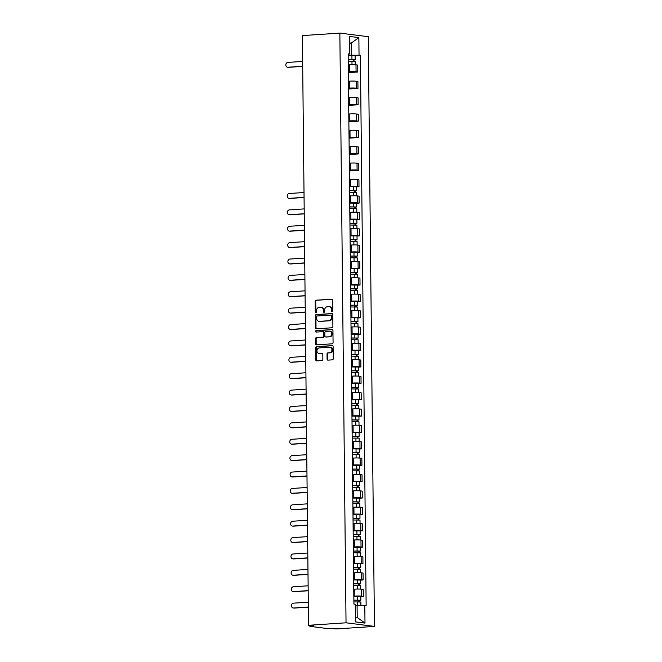 <?xml version="1.0" encoding="UTF-8"?>
<svg xmlns="http://www.w3.org/2000/svg" width="662" height="662" viewBox="0 0 662 662"><rect width="100%" height="100%" fill="white"/><g stroke="black" fill="none" stroke-linecap="round" stroke-linejoin="round"><path stroke-width="0.99" d="M332.134 311.852A0.728 0.612 -82.8 0 0 332.738 311.09L332.622 300.134A1.034 0.869 -82.8 0 0 331.736 299.166L316.047 300.209A1.034 0.869 -82.8 0 0 315.186 301.293L315.302 312.249A0.728 0.612 -82.8 0 0 316.519 312.166L316.502 310.751A3.31 2.78 -82.8 0 1 319.258 307.267L320.565 307.176A3.31 2.78 -82.8 0 1 321.02 307.193A3.31 2.78 -82.8 0 1 323.395 310.296L323.412 311.711A0.728 0.612 -82.8 0 0 324.628 311.628L324.612 310.213A3.31 2.78 -82.8 0 1 327.367 306.729L328.675 306.638A3.31 2.78 -82.8 0 1 329.13 306.655A3.31 2.78 -82.8 0 1 331.505 309.75L331.513 311.173A0.728 0.612 -82.8 0 0 332.134 311.852M327.086 359.16A1.034 0.869 -82.8 0 0 327.971 360.136L332.374 359.838A1.034 0.869 -82.8 0 0 333.234 358.754L333.11 346.582A1.034 0.869 -82.8 0 0 332.225 345.614L316.535 346.656A1.034 0.869 -82.8 0 0 315.675 347.74L315.799 359.913A1.034 0.869 -82.8 0 0 316.684 360.881L321.997 360.533A1.034 0.869 -82.8 0 0 322.857 359.441L322.808 354.236A1.034 0.869 -82.8 0 0 321.922 353.26L319.283 353.434A2.772 2.325 -82.8 0 1 318.91 353.425A2.772 2.325 -82.8 0 1 316.933 350.612A2.772 2.325 -82.8 0 1 319.225 347.922L329.56 347.236A2.772 2.325 -82.8 0 1 329.941 347.244A2.772 2.325 -82.8 0 1 331.919 350.057A2.772 2.325 -82.8 0 1 329.618 352.747L327.897 352.863A1.034 0.869 -82.8 0 0 327.036 353.955L327.086 359.16L327.657 359.234A1.034 0.869 -82.8 0 0 328.145 360.12M346.036 622.801L308.55 625.292L302.368 35.591L339.854 33.1L346.036 622.801L374.444 626.409L368.271 36.708L339.854 33.1M332.043 327.773A1.034 0.869 -82.8 0 0 332.903 326.689L332.771 314.516A1.034 0.869 -82.8 0 0 331.894 313.548L316.196 314.591A1.034 0.869 -82.8 0 0 315.335 315.675L315.46 327.847A1.034 0.869 -82.8 0 0 316.345 328.815L332.043 327.773M332.945 330.553L333.069 342.717A1.034 0.869 -82.8 0 1 332.208 343.81L316.51 344.852A1.034 0.869 -82.8 0 1 315.633 343.876L315.575 338.671A1.034 0.869 -82.8 0 1 316.436 337.579L322.799 337.157A1.034 0.869 -82.8 0 0 323.66 336.073L323.627 332.614A1.034 0.869 -82.8 0 0 322.742 331.645L316.122 332.084A0.728 0.612 -82.8 0 1 316.105 330.636L332.059 329.577A1.034 0.869 -82.8 0 1 332.945 330.553M308.55 625.292L313.573 625.938L310.18 626.376L326.267 628.42L336.958 628.9L374.444 626.409M348.353 71.786L349.362 71.711A4.849 0.422 -0.6 0 1 356.065 71.777L355.99 64.843A4.849 0.422 179.4 0 0 349.288 64.785L348.278 64.851M355.99 64.843L357.72 65.058L357.794 71.993L348.361 72.621M356.065 71.777L357.794 71.993M348.526 89.006L357.968 88.377L357.894 81.451L356.164 81.227A4.849 0.422 179.4 0 0 349.462 81.169L348.452 81.236M348.518 88.17L349.536 88.104A4.849 0.422 -0.6 0 1 356.239 88.162L357.968 88.377M348.7 105.399L358.142 104.77L358.068 97.835L356.338 97.612A4.849 0.422 179.4 0 0 349.635 97.554L348.617 97.62M348.692 104.555L349.71 104.488A4.849 0.422 -0.6 0 1 356.404 104.546L358.142 104.77M348.874 121.783L358.308 121.154L358.241 114.22L356.504 114.005A4.849 0.422 179.4 0 0 349.809 113.938L348.791 114.005M348.866 120.939L349.875 120.873A4.849 0.422 -0.6 0 1 356.578 120.931L358.308 121.154M349.048 138.168L358.481 137.539L358.407 130.604L356.677 130.389A4.849 0.422 179.4 0 0 349.975 130.331L348.965 130.397M349.04 137.332L350.049 137.257A4.849 0.422 -0.6 0 1 356.752 137.324L358.481 137.539M349.213 154.552L358.655 153.923L358.581 146.997L356.851 146.774A4.849 0.422 179.4 0 0 350.148 146.716L349.131 146.782M349.205 153.716L350.223 153.65A4.849 0.422 -0.6 0 1 356.926 153.708L358.655 153.923M349.387 170.945L358.829 170.316L358.754 163.382L357.017 163.158A4.849 0.422 179.4 0 0 350.322 163.1L349.304 163.166M349.379 170.101L350.397 170.035A4.849 0.422 -0.6 0 1 357.091 170.093L358.829 170.316M356.52 186.866L358.994 186.701L358.928 179.766L357.19 179.543A4.849 0.422 179.4 0 0 350.496 179.485L349.478 179.551M349.553 186.485L350.562 186.419A4.849 0.422 -0.6 0 1 357.265 186.477L358.994 186.701M356.686 203.251L359.168 203.085L359.094 196.151L357.364 195.935A4.849 0.422 179.4 0 0 350.661 195.878L349.652 195.944M349.718 202.87L350.736 202.804A4.849 0.422 -0.6 0 1 357.439 202.87L359.168 203.085M356.859 219.635L359.342 219.47L359.267 212.543L357.538 212.32A4.849 0.422 179.4 0 0 350.835 212.262L349.817 212.328M349.892 219.263L350.91 219.196A4.849 0.422 -0.6 0 1 357.604 219.254L359.342 219.47M357.033 236.02L359.516 235.862L359.441 228.928L357.703 228.704A4.849 0.422 179.4 0 0 351.009 228.647L349.991 228.713M350.066 235.647L351.083 235.581A4.849 0.422 -0.6 0 1 357.778 235.639L359.516 235.862M357.199 252.412L359.681 252.247L359.615 245.312L357.877 245.089A4.849 0.422 179.4 0 0 351.183 245.031L350.165 245.097M350.239 252.032L351.249 251.965A4.849 0.422 -0.6 0 1 357.952 252.023L359.681 252.247M357.372 268.797L359.855 268.631L359.78 261.697L358.051 261.482A4.849 0.422 179.4 0 0 351.348 261.416L350.339 261.49M350.405 268.416L351.423 268.35A4.849 0.422 -0.6 0 1 358.125 268.408L359.855 268.631M357.546 285.181L360.029 285.016L359.954 278.081L358.225 277.866A4.849 0.422 179.4 0 0 351.522 277.808L350.504 277.875M350.579 284.809L351.596 284.734A4.849 0.422 -0.6 0 1 358.291 284.801L360.029 285.016M357.72 301.566L360.202 301.4L360.128 294.474L358.39 294.251A4.849 0.422 179.4 0 0 351.696 294.193L350.678 294.259M350.752 301.193L351.762 301.127A4.849 0.422 -0.6 0 1 358.465 301.185L360.202 301.4M357.885 317.959L360.368 317.793L360.302 310.859L358.564 310.635A4.849 0.422 179.4 0 0 351.861 310.577L350.852 310.643M350.926 317.578L351.936 317.512A4.849 0.422 -0.6 0 1 358.638 317.57L360.368 317.793M358.059 334.343L360.542 334.178L360.467 327.243L358.738 327.028A4.849 0.422 179.4 0 0 352.035 326.962L351.026 327.036M351.092 333.962L352.11 333.896A4.849 0.422 -0.6 0 1 358.812 333.954L360.542 334.178M358.233 350.728L360.716 350.562L360.641 343.628L358.912 343.413A4.849 0.422 179.4 0 0 352.209 343.355L351.191 343.421M351.265 350.355L352.283 350.281A4.849 0.422 -0.6 0 1 358.978 350.347L360.716 350.562M358.407 367.112L360.889 366.947L360.815 360.02L359.077 359.797A4.849 0.422 179.4 0 0 352.383 359.739L351.365 359.805M351.439 366.74L352.449 366.674A4.849 0.422 -0.6 0 1 359.152 366.731L360.889 366.947M358.572 383.505L361.055 383.339L360.989 376.405L359.251 376.182A4.849 0.422 179.4 0 0 352.548 376.124L351.539 376.19M351.613 383.124L352.623 383.058A4.849 0.422 -0.6 0 1 359.325 383.116L361.055 383.339M358.746 399.889L361.229 399.724L361.154 392.789L359.425 392.574A4.849 0.422 179.4 0 0 352.722 392.508L351.712 392.574M351.779 399.509L352.796 399.443A4.849 0.422 -0.6 0 1 359.499 399.5L361.229 399.724M358.92 416.274L361.402 416.108L361.328 409.174L359.598 408.959A4.849 0.422 179.4 0 0 352.896 408.901L351.878 408.967M351.952 415.893L352.97 415.827A4.849 0.422 -0.6 0 1 359.665 415.893L361.402 416.108M359.094 432.658L361.576 432.493L361.502 425.567L359.764 425.343A4.849 0.422 179.4 0 0 353.069 425.285L352.052 425.352M352.126 432.286L353.136 432.22A4.849 0.422 -0.6 0 1 359.838 432.278L361.576 432.493M359.259 449.051L361.742 448.886L361.667 441.951L359.938 441.728A4.849 0.422 179.4 0 0 353.235 441.67L352.225 441.736M352.3 448.671L353.309 448.604A4.849 0.422 -0.6 0 1 360.012 448.662L361.742 448.886M359.433 465.436L361.915 465.27L361.841 458.336L360.111 458.112A4.849 0.422 179.4 0 0 353.409 458.054L352.391 458.121M352.465 465.055L353.483 464.989A4.849 0.422 -0.6 0 1 360.186 465.047L361.915 465.27M359.607 481.82L362.089 481.655L362.015 474.72L360.277 474.505A4.849 0.422 179.4 0 0 353.582 474.439L352.565 474.513M352.639 481.439L353.657 481.373A4.849 0.422 -0.6 0 1 360.351 481.431L362.089 481.655M359.78 498.205L362.255 498.039L362.188 491.105L360.451 490.89A4.849 0.422 179.4 0 0 353.756 490.832L352.738 490.898M352.813 497.832L353.822 497.766A4.849 0.422 -0.6 0 1 360.525 497.824L362.255 498.039M359.946 514.589L362.428 514.432L362.354 507.497L360.625 507.274A4.849 0.422 179.4 0 0 353.922 507.216L352.912 507.282M352.978 514.217L353.996 514.151A4.849 0.422 -0.6 0 1 360.699 514.208L362.428 514.432M360.12 530.982L362.602 530.816L362.528 523.882L360.798 523.659A4.849 0.422 179.4 0 0 354.096 523.601L353.078 523.667M353.152 530.601L354.17 530.535A4.849 0.422 -0.6 0 1 360.864 530.593L362.602 530.816M360.293 547.366L362.776 547.201L362.702 540.266L360.964 540.051A4.849 0.422 179.4 0 0 354.269 539.985L353.251 540.06M353.326 546.986L354.344 546.92A4.849 0.422 -0.6 0 1 361.038 546.977L362.776 547.201M360.459 563.751L362.942 563.585L362.875 556.651L361.138 556.436A4.849 0.422 179.4 0 0 354.443 556.378L353.425 556.444M353.5 563.379L354.509 563.304A4.849 0.422 -0.6 0 1 361.212 563.37L362.942 563.585M360.633 580.135L363.115 579.97L363.041 573.044L361.311 572.82A4.849 0.422 179.4 0 0 354.609 572.762L353.599 572.829M353.665 579.763L354.683 579.697A4.849 0.422 -0.6 0 1 361.386 579.755L363.115 579.97M360.807 596.528L363.289 596.363L363.215 589.428L361.485 589.205A4.849 0.422 179.4 0 0 354.782 589.147L353.765 589.213M353.839 596.148L354.857 596.081A4.849 0.422 -0.6 0 1 361.551 596.139L363.289 596.363M348.179 55.393L351.323 55.186L351.199 43.104L349.379 42.873M349.387 43.229L351.199 43.104L358.862 37.61L359.044 55.252L351.323 55.186M348.171 54.59L349.495 54.044L349.313 36.393L358.862 37.61M355.395 617.241L357.215 617.472L357.083 605.391L366.144 605.631L360.376 55.426L359.044 55.252M364.803 605.465L364.994 623.107L355.444 621.899L355.262 604.249L353.922 604.083L348.162 53.879L349.495 54.044M357.083 605.391L355.271 605.515M355.146 55.774L360.376 55.426M357.215 617.472L364.994 623.107M332.332 311.802A0.728 0.612 -82.8 0 1 332.084 311.239L332.067 309.824A3.31 2.78 -82.8 0 0 329.701 306.729L329.13 306.655M321.02 307.193L321.591 307.267A3.31 2.78 -82.8 0 1 323.958 310.362L323.975 311.785A0.728 0.612 -82.8 0 0 324.223 312.34M332.134 299.249L316.618 300.275A1.034 0.869 -82.8 0 0 315.749 301.367L315.865 312.323A0.728 0.612 -82.8 0 0 316.113 312.878M332.283 313.631L316.767 314.665A1.034 0.869 -82.8 0 0 315.906 315.749L316.031 327.913A1.034 0.869 -82.8 0 0 316.519 328.807M331.563 315.733A0.728 0.612 -82.8 0 0 330.95 315.054L317.172 315.973A0.728 0.612 -82.8 0 0 316.568 316.734L316.585 318.223A3.31 2.78 -82.8 0 0 318.96 321.327A3.31 2.78 -82.8 0 0 319.407 321.343L328.824 320.714A3.31 2.78 -82.8 0 0 331.579 317.23L331.563 315.733L332.134 315.807A0.728 0.612 -82.8 0 0 331.513 315.129L331.141 315.079M318.96 321.327L319.523 321.401A3.31 2.78 -82.8 0 0 319.978 321.409L319.407 321.343M332.134 315.807L332.15 317.297A3.31 2.78 -82.8 0 1 329.395 320.789L319.978 321.409M323.313 331.712A1.034 0.869 -82.8 0 1 324.198 332.688L324.231 336.139A1.034 0.869 -82.8 0 1 323.37 337.231L317.007 337.653A1.034 0.869 -82.8 0 0 316.146 338.745L316.196 343.95A1.034 0.869 -82.8 0 0 316.693 344.836M332.448 329.659L316.668 330.71A0.728 0.612 -82.8 0 0 316.362 332.067M329.411 336.718A2.772 2.325 -82.8 0 0 331.703 334.029A2.772 2.325 -82.8 0 0 329.726 331.215A2.772 2.325 -82.8 0 0 329.353 331.207L325.712 331.447A1.034 0.869 -82.8 0 0 324.852 332.531L324.885 335.99A1.034 0.869 -82.8 0 0 325.77 336.958L329.974 336.793A2.772 2.325 -82.8 0 0 332.274 334.103A2.772 2.325 -82.8 0 0 330.297 331.29L329.726 331.215M326.06 336.999A1.034 0.869 -82.8 0 0 326.333 337.032L325.77 336.958M329.974 336.793L326.333 337.032M329.941 347.244L330.503 347.318A2.772 2.325 -82.8 0 1 332.481 350.132A2.772 2.325 -82.8 0 1 330.189 352.821L328.468 352.937A1.034 0.869 -82.8 0 0 327.607 354.021L327.657 359.234M318.91 353.425L319.481 353.5A2.772 2.325 -82.8 0 0 319.854 353.508L319.283 353.434M322.32 353.343L319.854 353.508M332.622 345.696L317.098 346.731A1.034 0.869 -82.8 0 0 316.237 347.815L316.37 359.979A1.034 0.869 -82.8 0 0 316.858 360.873M348.237 61.177L355.204 61.252L355.237 64.768M348.22 59.514L353.814 59.481L353.227 59.58L353.243 61.053M302.642 61.425L287.838 62.41A2.425 2.036 -82.8 0 0 287.887 67.243L302.691 66.258M348.22 59.39L355.18 59.472L353.963 59.679L353.98 61.069M348.179 55.608L355.146 55.691L355.18 59.472M302.691 66.399L288.624 67.334A2.425 2.036 97.2 0 1 288.293 67.325L287.556 67.234M353.227 59.398L353.963 59.679M349.61 192.27L356.57 192.344L356.611 195.861M349.594 190.606L355.188 190.573L354.6 190.673L354.617 192.145M304.015 192.518L289.211 193.503A2.425 2.036 -82.8 0 0 289.261 198.335L304.065 197.35M349.594 190.482L356.553 190.557L355.337 190.772L355.353 192.162M349.553 186.701L356.512 186.775L356.553 190.557M304.065 197.491L289.997 198.426A2.425 2.036 97.2 0 1 289.666 198.418L288.93 198.327M354.6 190.49L355.337 190.772M349.784 208.654L356.744 208.729L356.785 212.245M349.768 206.991L355.353 206.958L354.774 207.057L354.791 208.53M304.189 208.902L289.377 209.887A2.425 2.036 -82.8 0 0 289.426 214.72L304.239 213.735M349.768 206.867L356.727 206.949L355.511 207.156L355.527 208.547M349.726 203.085L356.686 203.168L356.727 206.949M304.239 213.876L290.171 214.811A2.425 2.036 97.2 0 1 289.84 214.802L289.095 214.711M354.774 206.875L355.511 207.156M349.958 225.039L356.917 225.121L356.95 228.63M349.933 223.384L355.527 223.351L354.948 223.45L354.956 224.915M304.355 225.287L289.551 226.272A2.425 2.036 -82.8 0 0 289.6 231.104L304.412 230.119M349.933 223.26L356.901 223.334L355.684 223.541L355.701 224.939M349.892 219.478L356.859 219.552L356.901 223.334M304.412 230.268L290.337 231.203A2.425 2.036 97.2 0 1 290.006 231.195L289.269 231.096M354.94 223.26L355.684 223.541M350.124 241.431L357.091 241.506L357.124 245.023M350.107 239.768L355.701 239.735L355.113 239.834L355.13 241.299M304.528 241.68L289.724 242.664A2.425 2.036 -82.8 0 0 289.774 247.497L304.578 246.512M350.107 239.644L357.066 239.718L355.858 239.925L355.866 241.324M350.066 235.862L357.033 235.937L357.066 239.718M304.586 246.653L290.51 247.588A2.425 2.036 97.2 0 1 290.179 247.58L289.443 247.48M355.113 239.644L355.858 239.925M350.297 257.816L357.257 257.89L357.298 261.407M350.281 256.153L355.875 256.12L355.287 256.219L355.304 257.692M304.702 258.064L289.898 259.049A2.425 2.036 -82.8 0 0 289.948 263.881L304.752 262.897M350.281 256.029L357.24 256.103L356.024 256.318L356.04 257.708M350.239 252.247L357.199 252.321L357.24 256.103M304.752 263.037L290.684 263.973A2.425 2.036 97.2 0 1 290.353 263.964L289.617 263.873M355.287 256.037L356.024 256.318M350.471 274.2L357.43 274.275L357.472 277.792M350.455 272.537L356.04 272.504L355.461 272.603L355.477 274.076M304.876 274.449L290.064 275.433A2.425 2.036 -82.8 0 0 290.113 280.266L304.925 279.281M350.446 272.413L357.414 272.496L356.197 272.703L356.214 274.093M350.413 268.631L357.372 268.714L357.414 272.496M304.925 279.422L290.858 280.357A2.425 2.036 97.2 0 1 290.527 280.349L289.782 280.258M355.453 272.421L356.197 272.703M350.637 290.585L357.604 290.668L357.637 294.176M350.62 288.93L356.214 288.897L355.626 288.996L355.643 290.461M305.041 290.833L290.237 291.818A2.425 2.036 -82.8 0 0 290.287 296.65L305.099 295.666M350.62 288.806L357.588 288.88L356.371 289.087L356.388 290.486M350.579 285.024L357.546 285.099L357.588 288.88M305.099 295.806L291.023 296.75A2.425 2.036 97.2 0 1 290.692 296.733L289.956 296.642M355.626 288.806L356.371 289.087M350.81 306.978L357.778 307.052L357.811 310.569M350.794 305.314L356.388 305.281L355.8 305.381L355.817 306.845M305.215 307.226L290.411 308.211A2.425 2.036 -82.8 0 0 290.461 313.043L305.265 312.05M350.794 305.19L357.753 305.265L356.537 305.472L356.553 306.87M350.752 301.409L357.72 301.483L357.753 305.265M305.265 312.199L291.197 313.134A2.425 2.036 97.2 0 1 290.866 313.126L290.13 313.027M355.8 305.19L356.537 305.472M350.984 323.362L357.943 323.437L357.985 326.954M350.968 321.699L356.553 321.666L355.974 321.765L355.99 323.238M305.389 323.61L290.577 324.595A2.425 2.036 -82.8 0 0 290.635 329.428L305.439 328.443M350.968 321.575L357.927 321.649L356.71 321.856L356.727 323.255M350.926 317.793L357.885 317.868L357.927 321.649M305.439 328.584L291.371 329.519A2.425 2.036 97.2 0 1 291.04 329.51L290.304 329.419M355.974 321.575L356.71 321.856M351.158 339.747L358.117 339.821L358.159 343.338M351.141 338.083L356.727 338.05L356.148 338.15L356.164 339.623M305.563 339.995L290.75 340.98A2.425 2.036 -82.8 0 0 290.8 345.812L305.612 344.828M351.133 337.959L358.101 338.042L356.884 338.249L356.901 339.639M351.1 334.178L358.059 334.26L358.101 338.042M305.612 344.968L291.545 345.903A2.425 2.036 97.2 0 1 291.214 345.895L290.469 345.804M356.139 337.968L356.884 338.249M351.323 356.131L358.291 356.214L358.324 359.723M351.307 354.468L356.901 354.443L356.313 354.542L356.33 356.007M305.728 356.379L290.924 357.364A2.425 2.036 -82.8 0 0 290.974 362.197L305.786 361.212M351.307 354.352L358.274 354.427L357.058 354.633L357.066 356.032M351.265 350.57L358.233 350.645L358.274 354.427M305.786 361.353L291.71 362.296A2.425 2.036 97.2 0 1 291.379 362.28L290.643 362.188M356.313 354.352L357.058 354.633M351.497 372.524L358.465 372.598L358.498 376.115M351.481 370.861L357.075 370.828L356.487 370.927L356.504 372.392M305.902 372.764L291.098 373.757A2.425 2.036 -82.8 0 0 291.148 378.581L305.952 377.597M351.481 370.737L358.44 370.811L357.223 371.018L357.24 372.416M351.439 366.955L358.407 367.029L358.44 370.811M305.952 377.745L291.884 378.681A2.425 2.036 97.2 0 1 291.553 378.672L290.817 378.573M356.487 370.737L357.223 371.018M351.671 388.908L358.63 388.983L358.672 392.5M351.654 387.245L357.24 387.212L356.661 387.311L356.677 388.784M306.076 389.157L291.263 390.141A2.425 2.036 -82.8 0 0 291.321 394.974L306.125 393.989M351.654 387.121L358.614 387.196L357.397 387.402L357.414 388.801M351.613 383.339L358.572 383.414L358.614 387.196M306.125 394.13L292.058 395.065A2.425 2.036 97.2 0 1 291.727 395.057L290.99 394.966M356.661 387.121L357.397 387.402M351.845 405.293L358.804 405.367L358.845 408.884M351.828 403.63L357.414 403.597L356.835 403.696L356.843 405.169M306.249 405.541L291.437 406.526A2.425 2.036 -82.8 0 0 291.487 411.359L306.299 410.374M351.82 403.506L358.787 403.588L357.571 403.795L357.588 405.185M351.787 399.724L358.746 399.807L358.787 403.588M306.299 410.514L292.232 411.45A2.425 2.036 97.2 0 1 291.901 411.441L291.156 411.35M356.826 403.514L357.571 403.795M352.01 421.677L358.978 421.76L359.011 425.269M351.994 420.014L357.588 419.981L357 420.089L357.017 421.553M306.415 421.926L291.611 422.91A2.425 2.036 -82.8 0 0 291.661 427.743L306.465 426.758M351.994 419.89L358.961 419.973L357.745 420.18L357.753 421.578M351.952 416.108L358.92 416.191L358.961 419.973M306.473 426.899L292.397 427.834A2.425 2.036 97.2 0 1 292.066 427.826L291.33 427.735M357 419.898L357.745 420.18M352.184 438.062L359.152 438.145L359.185 441.662M352.167 436.407L357.761 436.374L357.174 436.473L357.19 437.938M306.589 438.31L291.785 439.295A2.425 2.036 -82.8 0 0 291.834 444.128L306.638 443.143M352.167 436.283L359.127 436.357L357.91 436.564L357.927 437.963M352.126 432.501L359.085 432.576L359.127 436.357M306.638 443.292L292.571 444.227A2.425 2.036 97.2 0 1 292.24 444.219L291.503 444.119M357.174 436.283L357.91 436.564M352.358 454.455L359.317 454.529L359.358 458.046M352.341 452.791L357.927 452.758L357.348 452.858L357.364 454.322M306.763 454.703L291.95 455.688A2.425 2.036 -82.8 0 0 292 460.52L306.812 459.536M352.341 452.667L359.3 452.742L358.084 452.949L358.101 454.347M352.3 448.886L359.259 448.96L359.3 452.742M306.812 459.676L292.745 460.611A2.425 2.036 97.2 0 1 292.414 460.603L291.677 460.504M357.348 452.667L358.084 452.949M352.532 470.839L359.491 470.914L359.524 474.431M352.507 469.176L358.101 469.143L357.521 469.242L357.53 470.715M306.936 471.087L292.124 472.072A2.425 2.036 -82.8 0 0 292.174 476.905L306.986 475.92M352.507 469.052L359.474 469.126L358.258 469.341L358.274 470.732M352.474 465.27L359.433 465.345L359.474 469.126M306.986 476.061L292.91 476.996A2.425 2.036 97.2 0 1 292.587 476.988L291.843 476.897M357.513 469.06L358.258 469.341M352.697 487.224L359.665 487.298L359.698 490.815M352.68 485.56L358.274 485.527L357.687 485.627L357.703 487.1M307.102 487.472L292.298 488.457A2.425 2.036 -82.8 0 0 292.347 493.289L307.151 492.305M352.68 485.436L359.64 485.519L358.432 485.726L358.44 487.116M352.639 481.655L359.607 481.737L359.64 485.519M307.16 492.445L293.084 493.38A2.425 2.036 97.2 0 1 292.753 493.372L292.016 493.281M357.687 485.445L358.432 485.726M352.871 503.608L359.83 503.691L359.871 507.2M352.854 501.953L358.448 501.92L357.861 502.019L357.877 503.484M307.276 503.856L292.472 504.841A2.425 2.036 -82.8 0 0 292.521 509.674L307.325 508.689M352.854 501.829L359.814 501.904L358.597 502.11L358.614 503.509M352.813 498.047L359.772 498.122L359.814 501.904M307.325 508.838L293.258 509.773A2.425 2.036 97.2 0 1 292.927 509.757L292.19 509.666M357.861 501.829L358.597 502.11M353.045 520.001L360.004 520.075L360.045 523.592M353.028 518.338L358.614 518.305L358.034 518.404L358.051 519.869M307.449 520.249L292.637 521.234A2.425 2.036 -82.8 0 0 292.687 526.067L307.499 525.074M353.028 518.214L359.987 518.288L358.771 518.495L358.787 519.893M352.987 514.432L359.946 514.506L359.987 518.288M307.499 525.223L293.432 526.158A2.425 2.036 97.2 0 1 293.101 526.149L292.364 526.05M358.034 518.214L358.771 518.495M353.218 536.386L360.178 536.46L360.211 539.977M353.194 534.722L358.787 534.689L358.208 534.788L358.216 536.261M307.623 536.634L292.811 537.618A2.425 2.036 -82.8 0 0 292.861 542.451L307.673 541.466M353.194 534.598L360.161 534.673L358.945 534.879L358.961 536.278M353.152 530.816L360.12 530.891L360.161 534.673M307.673 541.607L293.597 542.542A2.425 2.036 97.2 0 1 293.274 542.534L292.53 542.443M358.2 534.606L358.945 534.879M353.384 552.77L360.351 552.844L360.385 556.361M353.367 551.107L358.961 551.074L358.374 551.173L358.39 552.646M307.789 553.018L292.985 554.003A2.425 2.036 -82.8 0 0 293.034 558.836L307.838 557.851M353.367 550.983L360.327 551.065L359.118 551.272L359.127 552.662M353.326 547.201L360.293 547.284L360.327 551.065M307.847 557.992L293.771 558.927A2.425 2.036 97.2 0 1 293.44 558.918L292.703 558.827M358.374 550.991L359.118 551.272M353.558 569.154L360.517 569.237L360.558 572.746M353.541 567.491L359.135 567.466L358.547 567.566L358.564 569.03M307.962 569.403L293.158 570.387A2.425 2.036 -82.8 0 0 293.208 575.22L308.012 574.235M353.541 567.375L360.5 567.45L359.284 567.657L359.3 569.055M353.5 563.594L360.459 563.668L360.5 567.45M308.012 574.376L293.945 575.319A2.425 2.036 97.2 0 1 293.614 575.303L292.877 575.212M358.547 567.375L359.284 567.657M353.731 585.547L360.691 585.622L360.732 589.139M353.715 583.884L359.3 583.851L358.721 583.95L358.738 585.415M308.136 585.796L293.324 586.78A2.425 2.036 -82.8 0 0 293.374 591.613L308.186 590.62M353.707 583.76L360.674 583.834L359.458 584.041L359.474 585.44M353.673 579.978L360.633 580.053L360.674 583.834M308.186 590.769L294.118 591.704A2.425 2.036 97.2 0 1 293.787 591.696L293.043 591.596M358.721 583.76L359.458 584.041M353.897 601.932L360.864 602.006L360.898 605.424M353.88 600.269L359.474 600.235L358.887 600.335L358.903 601.808M308.302 602.18L293.498 603.165A2.425 2.036 -82.8 0 0 293.547 607.997L308.36 607.013M353.88 600.144L360.848 600.219L359.632 600.426L359.648 601.824M353.839 596.363L360.807 596.437L360.848 600.219M308.36 607.153L294.284 608.088A2.425 2.036 97.2 0 1 293.953 608.08L293.216 607.989M358.887 600.144L359.632 600.426M361.386 579.755L361.311 572.82M361.212 563.37L361.138 556.436M361.038 546.977L360.964 540.051M360.864 530.593L360.798 523.659M360.699 514.208L360.625 507.274M360.525 497.824L360.451 490.89M360.351 481.431L360.277 474.505M360.186 465.047L360.111 458.112M360.012 448.662L359.938 441.728M359.838 432.278L359.764 425.343M359.665 415.893L359.598 408.959M359.499 399.5L359.425 392.574M359.325 383.116L359.251 376.182M359.152 366.731L359.077 359.797M358.978 350.347L358.912 343.413M358.812 333.954L358.738 327.028M358.638 317.57L358.564 310.635M358.465 301.185L358.39 294.251M358.291 284.801L358.225 277.866M358.125 268.408L358.051 261.482M357.952 252.023L357.877 245.089M357.778 235.639L357.703 228.704M357.604 219.254L357.538 212.32M357.439 202.87L357.364 195.935M357.265 186.477L357.19 179.543M357.091 170.093L357.017 163.158M356.926 153.708L356.851 146.774M356.752 137.324L356.677 130.389M356.578 120.931L356.504 114.005M356.404 104.546L356.338 97.612M356.239 88.162L356.164 81.227M361.551 596.139L361.485 589.205M354.857 596.081L354.782 589.147M354.683 579.697L354.609 572.762M354.509 563.304L354.443 556.378M354.344 546.92L354.269 539.985M354.17 530.535L354.096 523.601M353.996 514.151L353.922 507.216M353.822 497.766L353.756 490.832M353.657 481.373L353.582 474.439M353.483 464.989L353.409 458.054M353.309 448.604L353.235 441.67M353.136 432.22L353.069 425.285M352.97 415.827L352.896 408.901M352.796 399.443L352.722 392.508M352.623 383.058L352.548 376.124M352.449 366.674L352.383 359.739M352.283 350.281L352.209 343.355M352.11 333.896L352.035 326.962M351.936 317.512L351.861 310.577M351.762 301.127L351.696 294.193M351.596 284.734L351.522 277.808M351.423 268.35L351.348 261.416M351.249 251.965L351.183 245.031M351.083 235.581L351.009 228.647M350.91 219.196L350.835 212.262M350.736 202.804L350.661 195.878M350.562 186.419L350.496 179.485M350.397 170.035L350.322 163.1M350.223 153.65L350.148 146.716M350.049 137.257L349.975 130.331M349.875 120.873L349.809 113.938M349.71 104.488L349.635 97.554M349.536 88.104L349.462 81.169M349.362 71.711L349.288 64.785M310.817 625.582L310.826 626.12M332.067 309.824L331.505 309.75M323.975 311.785L323.412 311.711M323.958 310.362L323.395 310.296M315.865 312.323L315.302 312.249M315.749 301.367L315.186 301.293M316.618 300.275L316.047 300.209M332.084 311.239L331.513 311.173M316.031 327.913L315.46 327.847M315.906 315.749L315.335 315.675M316.767 314.665L316.196 314.591M329.395 320.789L328.824 320.714M332.15 317.297L331.579 317.23M316.196 343.95L315.633 343.876M316.146 338.745L315.575 338.671M317.007 337.653L316.436 337.579M323.37 337.231L322.799 337.157M324.231 336.139L323.66 336.073M324.198 332.688L323.627 332.614M316.668 330.71L316.105 330.636M327.607 354.021L327.036 353.955M328.468 352.937L327.897 352.863M330.189 352.821L329.618 352.747M316.37 359.979L315.799 359.913M316.237 347.815L315.675 347.74M317.098 346.731L316.535 346.656M351.969 61.061L352.002 64.686M351.911 55.492L351.952 59.274M288.624 67.334L287.887 67.243M353.343 192.154L353.376 195.778M353.285 186.585L353.318 190.366M289.997 198.426L289.261 198.335M353.508 208.538L353.549 212.163M353.45 202.977L353.491 206.759M290.171 214.811L289.426 214.72M353.682 224.931L353.723 228.547M353.624 219.362L353.665 223.144M290.337 231.203L289.6 231.104M353.856 241.316L353.897 244.94M353.798 235.746L353.839 239.528M290.51 247.588L289.774 247.497M354.029 257.7L354.062 261.325M353.971 252.131L354.005 255.913M290.684 263.973L289.948 263.881M354.195 274.085L354.236 277.709M354.137 268.524L354.178 272.297M290.858 280.357L290.113 280.266M354.369 290.477L354.41 294.094M354.311 284.908L354.352 288.69M291.023 296.75L290.287 296.65M354.542 306.862L354.575 310.486M354.484 301.293L354.526 305.074M291.197 313.134L290.461 313.043M354.716 323.246L354.749 326.871M354.658 317.677L354.691 321.459M291.371 329.519L290.635 329.428M354.882 339.631L354.923 343.255M354.824 334.062L354.865 337.843M291.545 345.903L290.8 345.812M355.055 356.015L355.097 359.64M354.998 350.455L355.039 354.236M291.71 362.296L290.974 362.197M355.229 372.408L355.262 376.033M355.171 366.839L355.213 370.621M291.884 378.681L291.148 378.581M355.403 388.793L355.436 392.417M355.345 383.224L355.378 387.005M292.058 395.065L291.321 394.974M355.568 405.177L355.61 408.802M355.511 399.608L355.552 403.39M292.232 411.45L291.487 411.359M355.742 421.562L355.784 425.186M355.684 416.001L355.726 419.782M292.397 427.834L291.661 427.743M355.916 437.954L355.949 441.579M355.858 432.385L355.899 436.167M292.571 444.227L291.834 444.128M356.09 454.339L356.123 457.963M356.024 448.77L356.065 452.551M292.745 460.611L292 460.52M356.255 470.723L356.297 474.348M356.197 465.154L356.239 468.936M292.91 476.996L292.174 476.905M356.429 487.108L356.47 490.732M356.371 481.547L356.413 485.329M293.084 493.38L292.347 493.289M356.603 503.501L356.636 507.117M356.545 497.932L356.578 501.713M293.258 509.773L292.521 509.674M356.768 519.885L356.81 523.51M356.71 514.316L356.752 518.098M293.432 526.158L292.687 526.067M356.942 536.27L356.983 539.894M356.884 530.701L356.926 534.482M293.597 542.542L292.861 542.451M357.116 552.654L357.157 556.279M357.058 547.085L357.099 550.867M293.771 558.927L293.034 558.836M357.29 569.039L357.323 572.663M357.232 563.478L357.265 567.26M293.945 575.319L293.208 575.22M357.455 585.431L357.497 589.056M357.397 579.862L357.439 583.644M294.118 591.704L293.374 591.613M357.629 601.816L357.67 605.399M357.571 596.247L357.612 600.029M294.284 608.088L293.547 607.997M309.849 626.285L309.841 625.458M331.612 315.129L331.05 315.054M323.453 331.72L322.882 331.645M326.192 337.032L325.63 336.958"/></g></svg>
